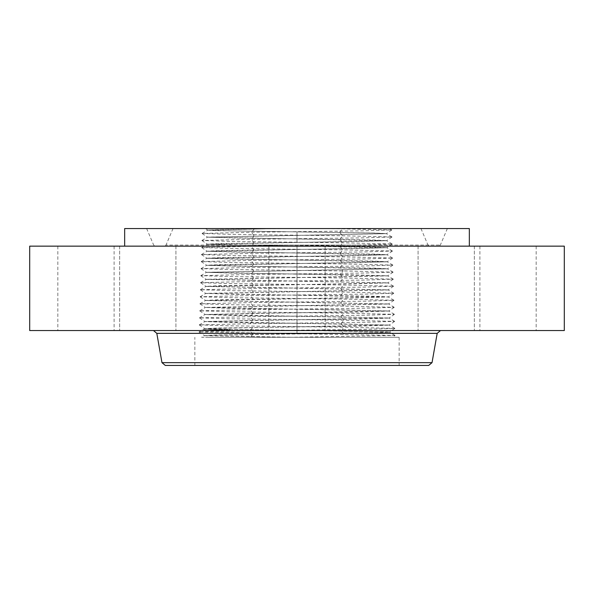 <?xml version="1.0" encoding="UTF-8"?>
<svg xmlns="http://www.w3.org/2000/svg" width="594" height="594" viewBox="0 0 594 594"><rect width="100%" height="100%" fill="white"/><g stroke="black" fill="none" stroke-linecap="round" stroke-linejoin="round"><path stroke-width="0.45" stroke-dasharray="2.97 2.23" d="M248.032 337.303L399.138 337.303L248.032 337.303M252.65 334.481L250.319 337.303L205.561 337.303L385.937 337.303L201.641 337.303L204.47 335.655L217.746 335.075L362.392 333.041L389.441 332.165L376.158 331.556L211.657 329.083L204.692 328.623L218.169 328.037L362.236 326.009L389.219 325.126L341.194 323.93L231.838 322.49L204.908 321.592L252.858 320.411L362.08 318.971L388.981 318.072L341.09 316.899L231.994 315.459L205.13 314.553L252.962 313.38L361.924 311.939L388.758 311.041L340.986 309.86L232.15 308.42L205.331 307.447L388.773 310.966L205.116 314.486L388.996 317.998L204.893 321.517L389.219 325.037L204.678 328.549L232.299 329.44L386.204 331.771L389.419 332.091L381.935 332.521L297 333.828L297 330.182L365.637 329.314L394.861 328.4L343.911 327.227L228.438 325.794L199.25 324.888L250.148 323.708L365.481 322.282L394.639 321.369L343.8 320.196L228.593 318.763L199.473 317.849L250.252 316.676L365.325 315.243L394.423 314.337L343.696 313.157L228.749 311.731L199.688 310.818L250.356 309.645L365.176 308.212L394.201 307.298L343.592 306.125L228.905 304.692L199.911 303.786L250.46 302.606L365.02 301.18L393.978 300.267L343.488 299.086L229.091 297.661L200.126 296.748L250.564 295.574L364.835 294.141L393.763 293.236L343.384 292.055L229.217 290.629L200.349 289.716L250.675 288.536L364.679 287.11L393.54 286.197L343.273 285.023L229.373 283.59L200.572 282.685L250.779 281.504L364.523 280.078L393.325 279.165L343.169 277.985L229.529 276.559L200.787 275.646L250.883 274.473L364.397 273.04L393.102 272.126L343.065 270.953L229.715 269.528L201.01 268.614L250.987 267.434L364.241 266.008L392.879 265.095L342.961 263.922L229.841 262.489L201.225 261.575L251.091 260.402L364.085 258.969L392.664 258.063L342.857 256.883L229.997 255.457L201.448 254.544L251.195 253.371L363.929 251.938L392.441 251.024L342.745 249.851L230.145 248.418L201.67 247.512L251.307 246.332L363.773 244.906L392.226 243.993L342.641 242.82L230.301 241.387L201.886 240.473L251.411 239.3L363.617 237.867L392.003 236.961L342.538 235.781L230.457 234.355L202.108 233.442L251.514 232.261L363.461 230.836L391.78 229.923L327.688 228.556L210.833 228.556L285.209 228.556L220.589 229.559L207.766 230.145L214.508 230.606L373.507 233.078L386.36 233.687L207.529 237.199L386.583 240.719L207.306 244.238L386.798 247.75L207.091 251.269L387.021 254.789L206.868 258.301L387.243 261.82L206.653 265.34L387.459 268.852L206.43 272.371L387.682 275.891L206.207 279.41L387.897 282.922L205.992 286.442L388.12 289.961L205.769 293.473L388.342 296.993L205.554 300.512L388.558 304.024L205.331 307.543M289.3 337.303L395.084 335.476L392.359 337.303L341.832 337.303M399.138 337.303L399.138 365.444L248.032 365.444M428.697 365.444L165.303 365.444M228.193 330.554L440.518 330.554L228.193 330.554M395.084 335.476L199.027 331.964L213.216 331.333L297 330.182L297 326.886M199.027 331.964L204.47 335.61L217.411 334.986L297 333.828M286.026 337.303L204.47 335.655M204.47 335.61L293.837 337.303M340.459 274.599L387.674 275.794L206.215 279.314L387.882 282.848L360.669 283.717L218.585 285.751L206.007 286.367L388.12 289.865L205.776 293.384L233.071 294.268L375.549 296.295L388.32 296.918L360.981 297.787L218.362 299.814L205.569 300.438L388.558 303.935L205.331 307.447M393.985 300.312L388.543 303.95L394.201 307.298M200.341 289.761L205.769 293.473M393.547 286.241L388.105 289.887L393.763 293.236M200.787 275.69L206.207 279.41M393.109 272.171L387.682 275.891M277.777 228.556L207.766 230.093L234.474 230.962L373.997 232.997L386.345 233.613L207.529 237.11L234.318 237.994L374.19 240.028L386.56 240.644L359.764 241.513L219.721 243.547L207.328 244.164L234.162 245.032L374.376 247.059L386.783 247.683L359.919 248.544L219.528 250.579L207.106 251.195L234.006 252.064L374.562 254.098L387.006 254.715L360.075 255.583L219.342 257.61L206.89 258.234L233.85 259.103L374.755 261.13L387.221 261.746L360.231 262.615L219.149 264.649L206.667 265.266L233.694 266.134L374.948 268.169L387.444 268.785L206.445 272.297L233.561 273.166L340.451 274.599L343.065 270.953L340.355 267.656M202.101 233.487L207.529 237.199M237.563 228.556L420.975 228.556L237.563 228.556M207.766 230.093L205.472 228.556L254.002 228.556L254.225 228.972L251.514 232.261L254.128 235.907M327.688 228.556L389.434 228.556L391.78 229.923M339.82 232.388L342.278 228.556L381.764 228.556L285.209 228.556M360.573 246.146L164.568 246.146L360.573 246.146M229.054 246.146L438.543 246.146L229.054 246.146M369.082 228.556L146.644 228.556L369.082 228.556M469.342 228.556L124.658 228.556M379.625 246.146L124.658 246.146L379.625 246.146M564.3 246.146L29.7 246.146M321.696 246.146L268.867 246.146L321.696 246.146M438.298 246.146L474.354 246.146L438.298 246.146M521.517 246.146L479.893 246.146L521.517 246.146M473.218 246.146L418.079 246.146L473.218 246.146M155.702 246.146L119.646 246.146L155.702 246.146M72.483 246.146L114.107 246.146L72.483 246.146M120.782 246.146L175.921 246.146L120.782 246.146M454.143 330.554L418.079 330.554L454.143 330.554M272.304 330.554L325.133 330.554L272.304 330.554M174.777 330.554L119.646 330.554L174.777 330.554M419.223 330.554L474.354 330.554L419.223 330.554M99.465 330.554L57.833 330.554L99.465 330.554M494.535 330.554L536.167 330.554L494.535 330.554M139.857 330.554L175.921 330.554L139.857 330.554M564.3 330.554L29.7 330.554M229.113 330.554L202.316 330.554L229.113 330.554M203.378 329.707L230.175 329.707L203.378 329.707M226.381 329.707L205.272 329.707L226.381 329.707M221.785 329.707L220.166 329.707L221.785 329.707M205.524 329.707L203.898 329.707L205.524 329.707M212.258 329.707L210.632 329.707L212.258 329.707M226.967 329.707L228.593 329.707L226.967 329.707M206.103 330.554L227.22 330.554L206.103 330.554M217.835 330.554L224.547 330.554L217.835 330.554L217.835 329.707L224.547 329.707L217.04 329.707L220.411 329.707L217.835 329.707L217.842 330.554M223.054 330.554L223.054 329.707M223.121 330.554L223.106 329.707M223.151 330.554L223.144 329.707L223.151 330.554M221.703 330.554L222.119 330.554L221.532 330.554L221.703 329.707M222.215 330.554L222.215 329.707M222.475 330.554L222.505 329.707M222.713 330.554L222.713 329.707L222.713 330.554M222.757 330.554L222.735 329.707M222.587 330.554L222.602 329.707M220.411 330.554L217.953 330.554L220.411 330.554L220.411 329.707M217.953 330.554L217.976 329.707L217.953 330.554M217.33 330.554L211.479 330.554L217.315 330.554L217.315 329.707L211.338 329.707L217.656 329.707L217.33 330.554M217.604 330.554L217.575 329.707L217.604 330.554M217.642 330.554L217.634 329.707M217.656 330.554L220.077 330.554L216.543 330.554L217.649 330.554L217.649 329.707L216.543 329.707L220.077 329.707L217.649 329.707L217.656 330.554L217.649 329.707M217.478 330.554L217.471 329.707M217.441 330.554L217.456 329.707L217.441 330.554M217.397 330.554L217.419 329.707L217.397 330.554M216.164 330.554L219.839 330.554L216.164 330.554L216.164 329.707L219.839 329.707L216.164 329.707M215.57 330.554L214.969 330.554L215.889 330.554L215.57 329.707L215.6 330.554M215.956 330.554L215.956 329.707M216.045 330.554L216.045 329.707M216.06 330.554L216.06 329.707L216.06 330.554M211.338 330.554L212.793 330.554L210.907 330.554L211.382 330.554L211.36 329.707M213.669 330.554L212.192 330.554L214.167 330.554L213.647 330.554L213.669 329.707L213.647 330.554M214.33 330.554L214.33 329.707M214.605 330.554L213.81 330.554L214.768 330.554L214.605 329.707M211.702 330.554L211.687 329.707L211.702 330.554M211.709 330.554L211.709 329.707L211.709 330.554M211.642 330.554L211.664 329.707L211.642 330.554M211.605 330.554L211.627 329.707L211.605 330.554M211.561 330.554L211.59 329.707L211.561 330.554M211.397 330.554L211.382 329.707L211.382 330.554M211.226 330.554L211.234 329.707M211.197 330.554L211.115 329.707L211.197 330.554M211.82 330.554L210.811 330.554L211.999 330.554L211.999 329.707L210.811 329.707L211.82 329.707L211.82 330.554M212.125 330.554L214.241 330.554L211.16 330.554L213.476 330.554L212.125 330.554L212.125 329.707L213.476 329.707L211.16 329.707L214.241 329.707L212.125 329.707M216.261 330.554L216.261 329.707M215.273 330.554L215.273 329.707L215.28 330.554M215.429 330.554L215.429 329.707L215.444 330.554M215.696 330.554L215.689 329.707M215.8 330.554L215.8 329.707M215.889 330.554L215.889 329.707L215.889 330.554M216.008 330.554L216.008 329.707L215.978 330.554M215.934 330.554L215.934 329.707M215.83 330.554L215.83 329.707M215.763 330.554L215.763 329.707M215.622 330.554L215.622 329.707M215.54 330.554L215.533 329.707M215.355 330.554L215.355 329.707M215.251 330.554L215.243 329.707M215.169 330.554L215.169 329.707L215.169 330.554M215.08 330.554L215.073 329.707M214.969 330.554L214.969 329.707M215.34 330.554L215.34 329.707L215.34 330.554M215.488 330.554L215.488 329.707L215.488 330.554M215.644 330.554L215.644 329.707M215.392 330.554L215.392 329.707M215.214 330.554L215.214 329.707M215.147 330.554L215.147 329.707M214.991 330.554L214.991 329.707M214.909 330.554L214.909 329.707M213.907 330.554L213.907 329.707M214.516 330.554L214.516 329.707M211.761 330.554L211.761 329.707M212.778 330.554L212.778 329.707L212.756 330.554M213.951 330.554L213.951 329.707M212.667 330.554L212.652 329.707M212.31 330.554L212.31 329.707L212.325 330.554L210.632 330.554L212.325 330.554L210.632 330.554L212.325 330.554L212.325 329.707M212.815 330.554L212.815 329.707L212.793 330.554M214.568 330.554L214.568 329.707M214.427 330.554L214.427 329.707M214.3 330.554L214.3 329.707M214.189 330.554L214.182 329.707M214.078 330.554L214.078 329.707M213.974 330.554L213.974 329.707L213.996 330.554M213.84 330.554L213.84 329.707L213.833 330.554M213.721 330.554L213.721 329.707M213.595 330.554L213.595 329.707M213.484 330.554L213.484 329.707L213.476 330.554M213.38 330.554L213.38 329.707L213.402 330.554M213.276 330.554L213.276 329.707M213.187 330.554L213.187 329.707L213.157 330.554M213.098 330.554L213.098 329.707M212.942 330.554L212.942 329.707L212.942 330.554M212.496 330.554L212.496 329.707M212.348 330.554L212.348 329.707L212.348 330.554M212.192 330.554L212.192 329.707L212.214 330.554M212.429 330.554L212.429 329.707L212.444 330.554M212.57 330.554L212.57 329.707M212.719 330.554L212.719 329.707M212.882 330.554L212.882 329.707M213.053 330.554L213.053 329.707L213.046 330.554M213.239 330.554L213.239 329.707M213.439 330.554L213.439 329.707M213.87 330.554L213.87 329.707M214.471 330.554L214.471 329.707L214.479 330.554M214.768 330.554L214.768 329.707M213.81 330.554L213.81 329.707M214.152 330.554L214.152 329.707M215.028 330.554L215.028 329.707M213.684 330.554L213.684 329.707M213.543 330.554L213.543 329.707M212.845 330.554L212.845 329.707M212.555 330.554L212.555 329.707M212.095 330.554L212.095 329.707M211.969 330.554L211.969 329.707L211.999 330.554M211.479 330.554L211.479 329.707M224.547 330.554L224.547 329.707M224.369 330.554L224.369 329.707M224.198 330.554L224.198 329.707M224.035 330.554L224.035 329.707M223.879 330.554L223.879 329.707M223.73 330.554L223.73 329.707M223.582 330.554L223.582 329.707M223.448 330.554L223.448 329.707M223.314 330.554L223.314 329.707M223.196 330.554L223.196 329.707M223.01 330.554L223.01 329.707L223.025 330.554M223.092 330.554L223.092 329.707L223.069 330.554M222.965 330.554L222.965 329.707M222.906 330.554L222.906 329.707M222.824 330.554L222.824 329.707M222.639 330.554L222.646 329.707M222.535 330.554L222.535 329.707M222.416 330.554L222.416 329.707M222.282 330.554L222.282 329.707L222.282 330.554M222.149 330.554L222.149 329.707M222.037 330.554L222.037 329.707L222.03 330.554M221.933 330.554L221.933 329.707L221.926 330.554M221.822 330.554L221.822 329.707L221.814 330.554M221.584 330.554L221.584 329.707M221.532 330.554L221.532 329.707M220.226 330.554L221.852 330.554L220.166 330.554L221.852 330.554L221.874 329.707L221.852 330.554L220.226 330.554L220.218 329.707M222 330.554L222 329.707M222.111 330.554L222.111 329.707L222.119 330.554M222.312 330.554L222.312 329.707M222.683 330.554L222.683 329.707M222.564 330.554L222.564 329.707L222.572 330.554M222.356 330.554L222.356 329.707M222.208 330.554L222.208 329.707M221.413 330.554L221.413 329.707M219.097 330.554L219.097 329.707M219.609 330.554L219.609 329.707L219.602 330.554M217.04 330.554L217.04 329.707M220.315 330.554L220.315 329.707M220.122 330.554L220.122 329.707M220.018 330.554L220.018 329.707M219.914 330.554L219.914 329.707M219.795 330.554L219.795 329.707L219.773 330.554M219.676 330.554L219.676 329.707M219.565 330.554L219.565 329.707L219.572 330.554M219.453 330.554L219.453 329.707M219.349 330.554L219.349 329.707M219.253 330.554L219.253 329.707L219.253 330.554M219.156 330.554L219.141 329.707M219.067 330.554L219.067 329.707M218.978 330.554L218.978 329.707M218.896 330.554L218.896 329.707M218.815 330.554L218.807 329.707M218.733 330.554L218.733 329.707M218.651 330.554L218.651 329.707M218.57 330.554L218.57 329.707M218.488 330.554L218.488 329.707L218.473 330.554M218.399 330.554L218.399 329.707M218.317 330.554L218.317 329.707M218.236 330.554L218.236 329.707M218.147 330.554L218.147 329.707M218.065 330.554L218.065 329.707M210.996 330.554L210.996 329.707L210.989 330.554M210.811 330.554L210.811 329.707L210.781 330.554M217.508 330.554L217.508 329.707L217.501 330.554M217.545 330.554L217.545 329.707M217.367 330.554L217.367 329.707M210.907 330.554L210.907 329.707M211.048 330.554L211.048 329.707L211.056 330.554M211.137 330.554L211.137 329.707L211.115 330.554M211.271 330.554L211.271 329.707M211.323 330.554L211.323 329.707M211.16 330.554L211.16 329.707L211.16 330.554M218.518 330.554L218.518 329.707M218.614 330.554L218.614 329.707M218.711 330.554L218.711 329.707L218.696 330.554M218.911 330.554L218.911 329.707L218.919 330.554M219.023 330.554L219.03 329.707M219.297 330.554L219.297 329.707M219.386 330.554L219.386 329.707L219.372 330.554M219.476 330.554L219.476 329.707L219.483 330.554M220.077 330.554L220.077 329.707M216.543 330.554L216.543 329.707M219.231 330.554L219.231 329.707M219.839 330.554L219.839 329.707M219.758 330.554L219.758 329.707M218.585 330.554L218.585 329.707M212.392 330.554L212.392 329.707M214.241 330.554L214.241 329.707M214.033 330.554L214.033 329.707L214.026 330.554M212.281 330.554L212.281 329.707M203.965 330.554L205.583 330.554L203.965 330.554M228.527 330.554L226.901 330.554L228.527 330.554M432.024 362.652L161.976 362.652M437.191 333.345L156.809 333.345M344.015 334.259L341.298 330.962M297 333.702L297 330.405M252.65 334.385L250.037 330.747L252.754 327.45M341.298 330.873L343.911 327.227L341.194 323.93M297 330.309L297 323.374M297 326.797L297 319.854M341.194 323.834L343.8 320.196L341.09 316.899M250.148 323.708L252.858 320.411M297 323.277L297 316.335M252.858 320.322L250.252 316.676L252.962 313.38M341.09 316.802L343.696 313.157M252.962 313.283L250.356 309.645L253.066 306.348M297 316.112L297 312.823M297 312.726L297 305.784M297 312.6L297 309.303M253.074 306.252L250.46 302.606M343.592 306.125L340.882 302.829M297 305.687L297 302.049M340.874 302.732L343.488 299.086M297 302.175L297 295.233M253.178 299.213L250.564 295.574M297 298.656L297 295.01M340.77 295.701L343.384 292.055L340.666 288.758M297 295.136L297 288.201M253.282 292.181L250.675 288.536L253.386 285.239M340.666 288.662L343.273 285.023M297 287.979L297 284.682M297 288.105L297 281.162M253.386 285.15L250.779 281.504L253.489 278.207M297 284.585L297 280.947M340.562 281.63L343.169 277.985L340.459 274.688M297 281.073L297 274.131M253.489 278.111L250.883 274.473L253.593 271.176M297 277.554L297 273.908M297 274.034L297 267.1M253.601 271.079L250.987 267.434L253.697 264.137M297 270.522L297 263.58M340.347 267.56L342.961 263.922L340.243 260.625M297 267.003L297 263.357M253.705 264.048L251.091 260.402L253.809 257.105M297 263.484L297 256.549M340.243 260.528L342.857 256.883L340.139 253.586M297 259.972L297 253.029M253.809 257.009L251.195 253.371L253.913 250.074M297 256.452L297 249.51M340.139 253.497L342.745 249.851L340.035 246.555M297 252.933L297 245.998M253.913 249.977L251.307 246.332L254.017 243.035M297 249.413L297 245.775M340.035 246.458L342.641 242.82L339.931 239.523M254.017 242.939L251.411 239.3L254.121 236.004M297 242.255L297 238.959M297 242.382L297 235.439M339.924 239.427L342.538 235.781L339.827 232.484M297 238.862L297 235.224M297 235.35L297 231.831M359.801 245.07L166.016 245.07L359.801 245.07M228.274 245.07L440.347 245.07L228.274 245.07M211.538 330.554L211.538 329.707M211.509 330.554L211.509 329.707M194.862 365.444L194.862 337.303M395.084 335.439L389.419 332.143M199.027 331.92L204.692 328.623M394.869 328.445L389.419 332.091M199.242 324.925L204.692 328.571M394.861 328.4L389.196 325.104M394.646 321.413L389.204 325.059M199.25 324.888L204.908 321.592M394.639 321.369L388.981 318.072L394.423 314.375M199.465 317.894L204.908 321.54M199.688 310.862L205.13 314.501L199.473 317.849M394.423 314.337L388.758 311.041M394.208 307.343L388.758 310.989M199.688 310.818L205.353 307.521M199.903 303.824L205.346 307.469M199.911 303.786L205.569 300.49M200.126 296.792L205.569 300.438M393.978 300.267L388.32 296.97M200.126 296.748L205.791 293.451M393.763 293.273L388.32 296.918M200.349 289.716L206.007 286.419M393.54 286.197L387.882 282.9M200.564 282.722L206.007 286.367M200.572 282.685L206.229 279.38M393.325 279.202L387.882 282.848M393.325 279.165L387.659 275.868M200.787 275.646L206.452 272.349M393.102 272.126L387.444 268.83M201.002 268.651L206.445 272.297M201.01 268.614L206.667 265.318M392.886 265.139L387.444 268.785M392.879 265.095L387.221 261.798M201.225 261.62L206.667 265.266M201.225 261.575L206.89 258.279M392.664 258.1L387.221 261.746M392.664 258.063L386.998 254.767M201.44 254.588L206.89 258.234M201.448 254.544L207.113 251.247M392.448 251.069L387.006 254.715M392.441 251.024L386.783 247.728M201.663 247.549L207.106 251.195M201.67 247.512L207.328 244.216M392.226 244.037L386.783 247.683M392.226 243.993L386.56 240.696M201.886 240.518L207.328 244.164M201.886 240.473L207.551 237.177M392.01 236.999L386.56 240.644M392.003 236.961L386.338 233.657M391.788 229.967L386.345 233.613M202.108 233.442L207.766 230.145M420.975 228.556L427.984 245.07L429.611 246.146M146.644 228.556L153.653 245.07L155.272 246.146M418.079 246.146L418.079 330.554L418.079 246.146M474.354 246.146L474.354 330.554L474.354 246.146M325.133 246.146L325.133 330.554L325.133 246.146M268.867 246.146L268.867 330.554L268.867 246.146M175.921 246.146L175.921 330.554L175.921 246.146M119.646 246.146L119.646 330.554L119.646 246.146M114.107 246.146L114.107 330.554M57.833 246.146L57.833 330.554M479.893 246.146L479.893 330.554M536.167 246.146L536.167 330.554M447.356 228.556L440.347 245.07L438.728 246.146M173.025 228.556L166.016 245.07L164.39 246.146M230.175 330.554L230.175 329.707M202.316 330.554L202.316 329.707M205.272 330.554L205.272 329.707M227.22 330.554L227.22 329.707M220.166 330.554L220.166 329.707L220.166 330.554M203.898 330.554L203.898 329.707L203.898 330.554M205.583 330.554L205.583 329.707L205.583 330.554M210.632 330.554L210.632 329.707L210.632 330.554M228.593 330.554L228.593 329.707L228.593 330.554M226.901 330.554L226.901 329.707L226.901 330.554M221.852 330.554L221.852 329.707"/><path stroke-width="0.89" d="M248.032 365.444L399.138 365.444M432.024 362.652L161.976 362.652L165.303 365.444L428.697 365.444L432.024 362.652L437.191 333.345L440.518 330.554M124.658 246.146L124.658 228.556L469.342 228.556L469.342 246.146M29.7 246.146L564.3 246.146L564.3 330.554L29.7 330.554L29.7 246.146M161.976 362.652L156.809 333.345L437.191 333.345M156.809 333.345L153.482 330.554"/></g></svg>
